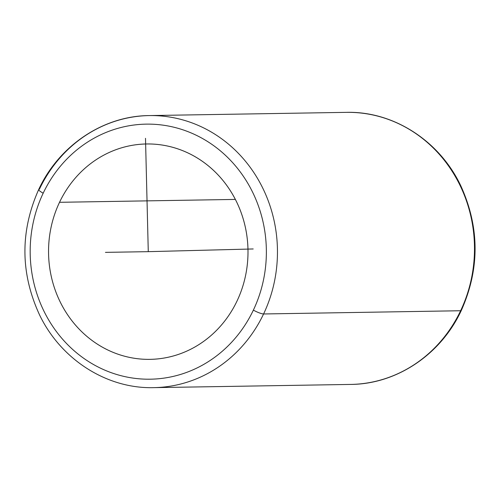 <?xml version="1.0" encoding="UTF-8"?>
<svg xmlns="http://www.w3.org/2000/svg" width="500" height="500" viewBox="0 0 500 500"><rect width="100%" height="100%" fill="white"/><g stroke="black" fill="none" stroke-linecap="round" stroke-linejoin="round"><path stroke-width="0.75" d="M59.525 202.3A107.706 99.725 89.1 0 1 146.512 143.969A107.706 99.725 89.1 0 1 237.019 301.031A107.706 99.725 89.1 0 1 150.031 359.356A107.706 99.725 89.1 0 1 59.525 202.3L235.356 199.419L59.525 202.3A107.706 99.725 -90.9 0 0 102.788 347.388A107.706 99.725 -90.9 0 0 237.019 301.031A107.706 99.725 -90.9 0 0 193.756 155.938A107.706 99.725 -90.9 0 0 59.525 202.3M43.175 193.206A127.55 118.094 89.1 0 1 202.138 138.306A127.55 118.094 89.1 0 1 253.369 310.125A127.55 118.094 89.1 0 1 94.406 365.025A127.55 118.094 89.1 0 1 43.175 193.206A8.506 1.519 -154.6 0 1 38.706 189.5A8.506 1.519 25.4 0 0 43.175 193.206A127.55 118.094 -90.9 0 0 94.406 365.025A127.55 118.094 -90.9 0 0 253.369 310.125A127.55 118.094 -90.9 0 0 202.138 138.306A127.55 118.094 -90.9 0 0 43.175 193.206M149.262 115.575A136.05 125.969 89.1 0 1 263.587 313.969A8.506 1.519 -154.6 0 1 253.369 310.125A8.506 1.519 25.4 0 0 263.587 313.969A136.05 125.969 89.1 0 1 153.713 387.644A136.05 125.969 -90.9 0 0 263.587 313.969A136.05 125.969 -90.9 0 0 149.262 115.575A136.05 125.969 -90.9 0 0 39.381 189.256A8.506 1.519 25.4 0 0 38.706 189.5C59.069 145.544 103.281 115.844 149.262 115.575L346.287 112.356A136.05 125.969 89.1 0 1 460.619 310.744L263.587 313.969L460.619 310.744A136.05 125.969 89.1 0 1 350.737 384.425A136.05 125.969 -90.9 0 0 460.619 310.744A136.05 125.969 -90.9 0 0 346.287 112.356C393.519 111.044 439.8 140.963 460.944 186.119C479.675 227.562 479.787 269.025 461.294 310.5A8.506 1.519 -154.6 0 1 460.619 310.744A8.506 1.519 25.4 0 0 461.294 310.5C440.931 354.456 396.719 384.156 350.737 384.425L153.713 387.644C106.862 388.931 60.912 359.519 39.562 314.925C20.331 273.219 20.05 231.412 38.706 189.5M145.5 138.319L148.275 251.663L253.212 248.956M148.275 251.663L105.438 252.362"/></g></svg>
